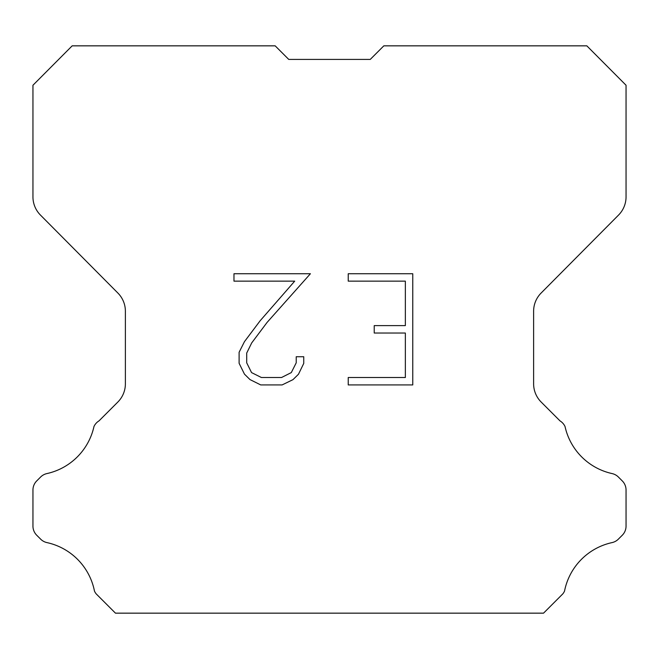 <?xml version="1.0" encoding="UTF-8"?>
<svg xmlns="http://www.w3.org/2000/svg" width="659" height="659" viewBox="0 0 659 659"><rect width="100%" height="100%" fill="white"/><g stroke="black" fill="none" stroke-linecap="round" stroke-linejoin="round"><path stroke-width="0.99" d="M405.351 377.516L405.351 333.034L374.221 333.034L374.221 325.62L405.351 325.62L405.351 281.146L348.232 281.146L348.232 273.732L412.765 273.732L412.765 384.93L348.232 384.93L348.232 377.516L405.351 377.516M303.75 356.733L303.75 363.397L298.469 374.254L292.967 379.65L282.11 384.93L260.75 384.93L249.967 379.568L244.464 374.139L239.11 363.282L239.11 352.277L244.464 341.642L260.173 320.727L294.705 281.146L233.97 281.146L233.97 273.732L310.414 273.732L267.126 322.366L251.705 342.911L246.705 353.059L246.705 362.821L251.557 372.599L261.401 377.516L281.525 377.516L291.303 372.582L296.221 362.821L296.221 356.733L303.75 356.733M288.741 59.409L275.174 45.842L72.169 45.842L32.95 85.242L32.95 196.884A25.783 25.783 0 0 0 40.438 215.056L117.895 293.057A25.783 25.783 0 0 1 125.383 311.221L125.383 383.818A25.783 25.783 0 0 1 117.829 402.048L98.998 420.887A12.892 12.892 0 0 0 93.965 426.538A61.888 61.888 0 0 1 46.921 473.574A12.892 12.892 0 0 0 40.594 477.042L36.723 480.913A12.892 12.892 0 0 0 32.95 490.024L32.95 526.113A12.892 12.892 0 0 0 36.723 535.232L40.957 539.457A12.892 12.892 0 0 0 47.234 542.662A61.888 61.888 0 0 1 94.459 591.057A12.422 12.422 0 0 0 96.239 593.932L115.465 613.158L543.535 613.158L562.761 593.932A12.422 12.422 0 0 0 564.541 591.057A61.888 61.888 0 0 1 611.766 542.662A12.892 12.892 0 0 0 618.043 539.457L622.277 535.232A12.892 12.892 0 0 0 626.05 526.113L626.05 490.024A12.892 12.892 0 0 0 622.277 480.913L618.406 477.042A12.892 12.892 0 0 0 612.079 473.574A61.888 61.888 0 0 1 565.035 426.538A12.892 12.892 0 0 0 560.002 420.887L541.171 402.048A25.783 25.783 0 0 1 533.617 383.818L533.617 311.221A25.783 25.783 0 0 1 541.105 293.057L618.562 215.056A25.783 25.783 0 0 0 626.05 196.884L626.05 85.242L586.831 45.842L383.826 45.842L370.259 59.409L288.741 59.409"/></g></svg>
